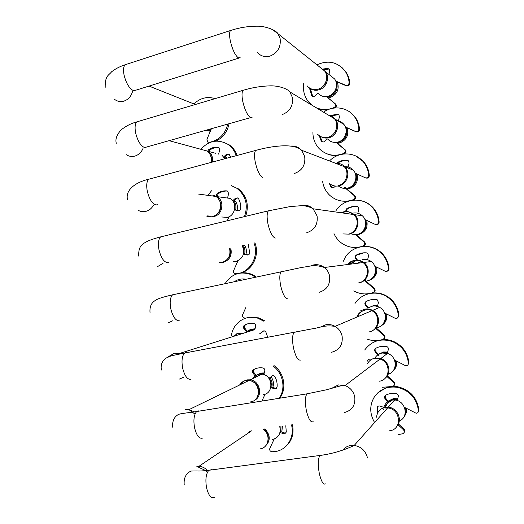 <?xml version="1.0" encoding="UTF-8"?>
<svg xmlns="http://www.w3.org/2000/svg" width="524" height="524" viewBox="0 0 524 524"><rect width="100%" height="100%" fill="white"/><g stroke="black" fill="none" stroke-linecap="round" stroke-linejoin="round"><path stroke-width="0.79" d="M264.856 446.625C270.679 441.188 270.679 435.267 264.856 428.848M272.454 439.492C278.663 437.776 281.106 433.492 279.764 426.641M280.229 431.036L280.085 426.595M280.988 431.835L280.969 426.464M281.827 432.13L282.371 426.261M268.052 440.488C268.923 435.798 267.423 431.986 263.539 429.045M383.699 407.718C384.911 403.493 387.695 400.952 392.044 400.094L394.651 400.015C405.622 400.454 409.323 417.242 399.262 420.995M376.553 417.189C377.195 411.74 380.188 408.432 385.533 407.279L388.251 407.207C397.264 407.652 402.825 419.809 396.923 426.254M404.174 416.613C406.093 414.255 406.847 411.504 406.434 408.373M397.677 398.816L393.393 398.607L387.989 401.214M388.074 401.325L392.659 399.419L397.421 399.753M405.458 407.855C406.382 411.451 405.746 414.654 403.559 417.445M384.852 408.026L387.583 407.954C400.709 408.556 402.596 429.582 389.62 430.761M260.002 448.865C268.943 448.086 271.072 434.18 262.996 429.123M249.444 431.134L248.435 432.922M385.304 407.318L387.177 403.565M385.428 395.332L385.585 398.102L388.697 402.124L391.487 400.709M384.826 407.41C385.847 404.417 387.858 402.406 390.865 401.391M383.424 409.604L383.483 408.923M250.885 430.918L250.223 431.73M250.203 431.016L249.647 432.117M274.19 439.06L269.834 448.361C269.388 450.208 270.083 451.341 271.93 451.754L274.668 451.616C286.569 450.542 294.933 437.422 291.495 424.905M285.18 446.972C291.783 441.378 294.226 433.977 292.503 424.761M280.17 431.54L285.344 433.204L286.314 432.025L285.776 425.757M284.434 433.898L283.582 433.774L284.493 433.079M279.98 432.496L283.582 433.774M285.344 433.204L285.921 433.079M404.469 407.318L416.148 413.253C417.635 413.128 418.407 412.329 418.466 410.849C416.672 398.109 409.499 390.256 396.956 387.282C387.406 386.136 379.92 389.267 374.496 396.688C369.466 405.006 369.499 413.626 374.594 422.547M398.587 434.56L402.714 433.741C404.489 432.791 404.731 431.462 403.447 429.746L403.952 429.032C405 430.211 405.052 431.37 404.109 432.503M418.466 410.849L418.918 410.2C417.13 397.506 409.984 389.686 397.487 386.725L392.889 386.43M386.522 387.524L377.797 392.836M397.985 424.722L403.447 429.746M378.001 406.342L377.077 407.934L377.398 413.521M377.077 407.934C377.313 406.657 378.092 405.995 379.396 405.956L384.374 407.515M385.585 398.102L385.016 398.699L388.133 402.74M385.016 398.699C384.158 397.264 384.38 396.092 385.677 395.188C388.749 393.622 392.057 393.052 395.607 393.472L396.196 393.557C397.801 394.022 398.489 395.057 398.266 396.668L397.205 400.546M377.673 407.305L377.915 412.473M398.397 423.916L403.952 429.032M418.918 410.2L418.27 411.943M279.423 397.893C286.045 388.258 282.94 372.885 273.011 365.988M280.032 397.795C287.014 388.232 284.041 372.518 273.96 365.536M262.079 400.677L265.065 394.199M255.719 376.749L254.782 377.627M255.044 368.857L254.494 369.151C253.334 370.016 253.144 371.13 253.917 372.472L252.902 372.944L255.227 376.081M252.902 372.944C252.129 371.595 252.326 370.481 253.485 369.61L254.494 369.151M263.834 374.588L264.771 370.894C264.967 369.368 264.345 368.392 262.91 367.966L262.845 367.953C259.498 367.468 256.38 368.025 253.485 369.61M272.493 375.662L268.884 378.341M271.779 376.022L273.312 375.603L275.021 376.828C276.711 380.038 277.406 383.417 277.098 386.961L274.877 388.867L274.386 388.762L276.489 388.284M270.797 387.55L274.386 388.762M270.954 386.771L275.329 388.232M272.618 375.629L268.969 378.466M253.917 372.472L256.229 375.597M256.721 376.258L255.784 377.142L261.26 374.477M263.86 321.225L257.657 318.147C245.874 314.21 232.957 322.889 231.425 335.465M264.836 320.93L258.659 317.865L249.3 317.23M243.876 328.561C243.103 327.225 243.3 326.111 244.453 325.214L245.487 324.913C244.341 325.804 244.151 326.917 244.918 328.247L243.876 328.561L245.717 331.017M254.749 329.976L255.673 326.282C255.876 324.906 255.352 323.963 254.101 323.452L253.819 323.393C250.472 322.954 247.348 323.563 244.453 325.214M263.801 330.821L259.766 333.644M262.642 331.279L264.469 330.893L265.858 332.019L267.666 337.056M263.624 330.952L259.937 333.873M244.918 328.247L246.752 330.696M254.913 276.783L251.081 274.609C240.451 270.921 231.909 273.751 225.458 283.104M255.83 276.587L252.103 274.491C248.599 272.984 245.003 272.48 241.309 272.965M244.695 317.963L244.046 317.878C242.658 317.249 242.186 316.188 242.638 314.688L245.92 307.359M244.584 279.004C241.387 278.683 238.394 279.325 235.617 280.93M254.166 400.46C263.258 396.753 260.199 380.673 250.249 379.834L247.341 379.874C244.525 380.411 242.35 381.931 240.817 384.426M263.323 394.664C274.15 393.472 272.925 375.06 261.954 374.143L259.151 374.188C256.433 374.712 254.337 376.166 252.856 378.564M270.98 386.764C271.668 383.732 271.091 380.922 269.257 378.315M260.146 375.02L254.657 377.693M271.845 387.053C272.604 383.725 271.969 380.627 269.945 377.765M264.037 373.782L260.264 373.651L256.164 375.505M272.808 387.38C274.039 383.647 273.463 380.149 271.065 376.867M264.253 372.944L261.6 373.009L258.587 374.11M258.28 394.382C259.629 388.061 257.376 383.634 251.527 381.099M248.376 380.745L242.684 383.516M247.158 381.341L241.44 384.118M374.896 358.141C376.527 355.351 378.944 353.648 382.147 353.025L387.478 353.445C397.395 356.241 397.84 371.771 388.088 374.241M367.501 363.695C369.171 360.63 371.745 358.757 375.21 358.082L380.758 358.534C389.129 360.984 391.814 373.147 385.107 378.256M392.948 371.13C395.934 368.483 397.107 365.123 396.471 361.056M387.642 352.062L383.588 351.977L378.931 354.06M378.249 354.545L382.802 352.547L387.452 352.77M395.469 360.538C396.616 364.999 395.548 368.739 392.273 371.745M374.49 358.606L380.064 359.058C391.205 362.228 390.524 380.005 379.232 381.223M250.472 401.908C261.751 400.696 260.467 381.413 249.038 380.424L246.116 380.463C243.293 381.007 241.112 382.527 239.573 385.029M244.76 332.819L250.079 329.662L254.232 329.819L242.226 333.624L237.916 333.447L232.407 336.729M254.906 329.347L251.225 329.301L247.151 331.233M255.057 328.745L250.95 329.36M368.608 307.66L372.302 306.186C374.863 305.721 377.306 306.121 379.638 307.385C388.487 311.773 386.43 326.36 376.808 327.624M361.088 310.667L364.94 309.127C367.599 308.649 370.147 309.075 372.577 310.391C380.476 314.387 380.457 327.035 372.564 330.559M381.027 325.915C385.599 323.269 387.433 319.286 386.542 313.961M377.66 305.544L373.828 305.577L371.516 306.304M369.315 307.378L372.996 305.905L377.535 306.016M385.52 313.45C386.902 319.103 385.16 323.387 380.3 326.314M360.309 310.981L364.173 309.435C366.846 308.957 369.407 309.376 371.844 310.706C381.105 315.324 378.957 330.631 368.896 331.941M180.394 353.857L179.365 353.51L240.981 334.017L236.652 333.84M356.811 317.112C358.141 313.522 360.669 311.302 364.39 310.457M357.61 316.771C358.933 313.201 361.449 310.987 365.149 310.149M251.415 330.225L247.891 331.83M250.269 330.585L246.732 332.196M362.503 259.563C365.66 258.961 368.555 259.616 371.189 261.528C378.597 266.637 375.774 279.547 366.99 280.903M355.403 260.297C358.462 259.897 361.246 260.625 363.761 262.472C371.483 267.816 368.549 281.303 359.399 282.718L359.366 282.724M368.562 280.53C375.073 278.427 377.765 273.947 376.632 267.083M367.724 259.256L364.717 259.282M363.911 259.367L367.658 259.491M375.616 266.585C377.162 273.738 374.522 278.454 367.704 280.733L367.697 280.74M347.471 264.548C349.154 262.445 351.296 261.096 353.91 260.507C357.211 259.878 360.237 260.566 362.994 262.57C370.743 267.934 367.796 281.486 358.606 282.901M349.004 264.351L354.126 261.528M349.836 264.247L354.931 261.43M348.309 264.443C349.98 262.347 352.115 261.004 354.722 260.421M382.258 387.275L392.771 386.47C394.533 385.487 394.769 384.151 393.491 382.461L394.035 381.924C395.161 383.247 395.129 384.472 393.93 385.612M394.506 360.04L405.406 365.641C407.24 365.896 408.242 365.117 408.412 363.296C407.299 353.183 402.091 345.997 392.79 341.727C381.177 337.888 371.817 340.639 364.717 349.98M408.412 363.296L408.903 362.831C407.79 352.757 402.602 345.591 393.334 341.34C389.732 339.893 386.037 339.316 382.258 339.618M377.444 340.548L371.844 343.148M386.836 376.429L393.491 382.461M368.549 359.359L367.285 361.167C367.632 359.641 368.582 358.999 370.141 359.235L370.219 359.254M375.977 348.185L375.774 351.368L375.171 351.787L378.269 355.763M375.171 351.787C374.319 350.373 374.536 349.2 375.826 348.264C379.062 346.554 382.546 345.945 386.28 346.443L386.784 346.567C388.055 347.17 388.572 348.152 388.336 349.508L387.288 353.386M375.774 351.368L378.865 355.331M387.269 375.793L394.035 381.924M408.903 362.831L407.954 364.842M367.245 339.146C372.453 341.013 377.66 341.104 382.874 339.421C384.623 338.406 384.858 337.07 383.588 335.406L384.164 335.046C385.389 336.585 385.219 337.895 383.653 338.969M384.596 312.985L394.978 318.199C396.989 318.762 398.129 318.022 398.404 315.972C397.657 307.791 393.865 301.411 387.033 296.82C376.468 289.844 361.396 293.113 354.984 303.494M398.404 315.972L398.934 315.684C398.181 307.536 394.408 301.176 387.603 296.61C382.5 293.473 377.057 292.32 371.274 293.152M368.804 293.676L367.553 294.049M375.616 328.293L383.588 335.406M368.909 300.291L366.662 301.339C365.385 302.296 365.169 303.468 366.014 304.863L365.372 305.106L367.678 308.033M365.372 305.106C364.527 303.704 364.743 302.525 366.021 301.569L366.662 301.339M377.418 306.448L378.452 302.577L377.326 299.866L376.409 299.551C372.702 299.125 369.237 299.8 366.021 301.569M366.014 304.863L368.313 307.778M376.212 327.952L384.164 335.046M398.934 315.684L397.474 318.002M374.726 266.153L385.042 271.17C387.039 271.694 388.173 270.928 388.448 268.877C387.891 262.066 385.055 256.433 379.933 251.972C369.564 242.835 352.246 245.625 345.303 257.225L343.082 261.699M353.752 290.912C359.936 294.259 366.355 294.822 373.023 292.602C374.758 291.554 374.994 290.211 373.73 288.573L374.346 288.397C375.603 290.021 375.367 291.364 373.632 292.405L373.023 292.602M372.564 292.759L373.632 292.405M388.448 268.877L389.011 268.773C388.454 261.987 385.625 256.374 380.522 251.926C375.78 248.062 370.396 246.241 364.37 246.45M364.331 280.32L365.235 281.113M365.425 281.277L373.73 288.573M358.685 262.498L357.892 263.218M363.918 252.81L356.942 255.044C355.672 256.02 355.455 257.192 356.3 258.574L355.619 258.64L356.844 260.179M355.619 258.64C354.781 257.258 354.99 256.079 356.268 255.096L356.942 255.044M367.593 259.74L368.621 255.869L367.783 253.374L366.59 252.882C362.903 252.529 359.464 253.269 356.268 255.096M356.3 258.574L357.525 260.114M359.353 262.413L358.56 263.133M364.927 280.124L365.988 281.061M366.066 281.126L374.346 288.397M389.011 268.773C388.965 270.194 388.238 271.032 386.843 271.281M333.998 233.625C335.688 237.418 338.17 240.542 341.465 243.012C348.159 247.688 355.41 248.684 363.217 246.005C364.94 244.924 365.176 243.581 363.925 241.97L364.566 241.964C365.824 243.568 365.588 244.904 363.866 245.985L363.217 246.005M356.287 247.466L358.698 247.282M361.848 246.647L363.866 245.985M364.914 219.549L375.151 224.364C377.142 224.848 378.269 224.062 378.538 222.012C378.092 216.176 375.891 211.172 371.922 206.987C362.149 196.389 343.508 198.485 335.976 210.687M378.538 222.012L379.134 222.078C378.695 216.268 376.494 211.277 372.544 207.111C369.269 203.803 365.385 201.655 360.879 200.679M355.089 234.339L363.925 241.97M345.486 211.565L346.554 208.847L347.261 208.965L346.168 211.539M357.257 206.522L356.811 206.443C353.15 206.155 349.731 206.96 346.554 208.847M356.811 206.443L358.193 207.072L358.829 209.384L357.82 213.248M357.355 206.554C353.752 206.305 350.386 207.104 347.261 208.965M355.77 234.359L364.566 241.964M379.134 222.078C378.976 223.879 378.007 224.717 376.219 224.58M322.62 181.33C323.426 187.016 325.895 191.764 330.028 195.576C336.952 201.354 344.766 202.709 353.458 199.631C355.108 198.596 355.39 197.293 354.289 195.707L354.977 195.871C356.065 197.45 355.789 198.753 354.145 199.782L353.458 199.631M340.855 200.915L347.988 201.308M353.124 200.161L354.145 199.782M355.141 173.169L365.313 177.78C367.285 178.232 368.405 177.426 368.673 175.363C368.306 170.248 366.531 165.748 363.355 161.87C355.187 151.6 338.543 151.298 329.498 160.96M368.673 175.363L369.309 175.612C368.935 170.51 367.173 166.029 364.01 162.165L355.993 156.087M350.307 168.944L347.838 167.955L349.089 163.121L348.584 160.96L347.084 160.22C343.443 160.003 340.043 160.868 336.893 162.813M344.681 187.533L354.159 195.583M330.258 184.101L331.921 187.376L331.161 187.179L334.168 187.212L335.491 186.072M331.161 187.179L330.742 186.642L331.509 186.845M329.295 183.315L330.742 186.642M336.231 163.429L336.572 163.056M349.344 168.459L348.545 168.23M348.132 160.567L347.792 160.514C344.163 160.305 340.777 161.163 337.633 163.102M331.921 187.376L332.511 187.769M345.395 187.73L354.84 195.747M369.309 175.612C369.04 177.662 367.927 178.461 365.955 178.016L365.634 177.898M312.913 131.924C312.815 138.441 314.904 144.008 319.168 148.626C326.164 155.294 334.358 156.912 343.751 153.473C345.323 152.491 345.637 151.22 344.694 149.668L345.414 150.008C346.351 151.554 346.036 152.818 344.464 153.801L343.751 153.473M326.911 153.807C330.303 155.268 333.88 155.838 337.633 155.517M344.137 153.938L344.464 153.801M358.861 128.943L359.529 129.363C359.261 131.419 358.154 132.238 356.202 131.832L355.521 131.419C357.479 131.832 358.593 131.007 358.861 128.943C358.54 124.371 357.067 120.278 354.453 116.675C347.622 107.047 333.251 105.069 323.55 112.175M359.529 129.363C359.209 124.804 357.741 120.73 355.134 117.14L349.606 111.894M355.521 131.419L345.414 127.005M336.022 142.384L344.445 149.419M320.079 136.24L322.26 141.696L321.467 141.329C322.443 142.207 323.478 142.24 324.579 141.428L327.389 138.945M321.467 141.329L321.173 140.93L321.972 141.297M319.247 135.709L321.173 140.93M338.792 114.822L337.397 114.212L329.747 115.66M337.397 114.212L338.989 115.038L339.395 117.081L338.366 121.09M356.202 131.832L345.467 127.142M338.137 114.684L330.821 115.987M336.297 142.358L345.159 149.759M303.71 83.539C302.761 90.639 304.424 96.829 308.715 102.108L311.963 105.206M315.965 107.61C321.834 110.171 327.873 110.145 334.083 107.538C335.596 106.582 335.936 105.344 335.111 103.824L335.864 104.335C336.663 105.743 336.382 106.942 335.033 107.937M316.778 108.101C320.131 109.621 323.694 110.23 327.461 109.935M349.089 82.746L349.796 83.336C349.534 85.399 348.427 86.237 346.488 85.864L345.774 85.281C347.72 85.661 348.827 84.816 349.089 82.746C348.807 78.587 347.556 74.834 345.342 71.48C337.81 61.976 328.332 59.762 316.915 64.825M349.796 83.336C349.508 79.196 348.264 75.456 346.063 72.109L342.126 67.694M345.774 85.281L335.733 81.063M326.373 96.58L334.771 103.47M310.287 88.53L312.677 96.252L311.852 95.722C312.821 96.678 313.876 96.724 315.029 95.859L317.944 93.213M311.852 95.722L312.474 95.958M309.448 87.967L311.642 95.427M329.38 69.273L327.762 68.428L322.732 69.057M327.762 68.428L329.406 69.312L329.747 71.257L328.941 74.434M346.488 85.864L335.864 81.397M328.535 69.07L323.603 69.672M326.491 96.573L335.524 103.981M220.683 262.491L223.466 262.295C229.8 260.002 232.243 255.319 230.802 248.258M233.488 261.594L236.173 261.411C243.3 258.43 245.304 253.177 242.199 245.645M248.271 244.249L249.706 253.013C249.378 254.526 248.494 255.175 247.046 254.965L248.081 254.913L243.811 253.688C244.459 250.76 243.955 248.068 242.298 245.618M234.7 261.509L237.758 261.234M244.662 253.93C245.35 250.878 244.878 248.035 243.241 245.402M245.946 254.304C246.824 250.996 246.332 247.937 244.479 245.121M227.842 258.666C230.344 255.705 231.032 252.299 229.905 248.461M352.75 213.17C356.359 212.436 359.549 213.294 362.32 215.757C368.634 221.213 365.398 232.951 357.217 234.405L351.958 234.235M348.257 211.735L354.512 214.65C361.095 220.355 357.728 232.617 349.207 234.136L343.731 233.953M356.169 234.706L358.875 234.464C365.542 232.119 368.169 227.436 366.748 220.414M357.086 213.078L357.833 213.196M365.759 219.949C367.429 227.141 364.835 231.968 357.971 234.431L356.13 234.673M341.163 212.757L343.698 211.827C347.478 211.054 350.811 211.958 353.707 214.532C360.316 220.263 356.929 232.584 348.375 234.11L342.873 233.927M219.353 262.583L222.15 262.386C228.405 260.146 230.881 255.535 229.591 248.533M343.174 213.045L343.914 212.842M344.026 213.163L344.759 212.96M342.028 212.882L344.55 211.958M236.769 261.437L237.686 261.404M208.454 215.993L214.152 216.419C222.693 214.788 224.809 200.974 217.159 196.638L212.77 195.197M221.711 216.982L227.206 217.394C235.446 215.829 237.496 202.578 230.121 198.413L217.159 196.638M238.846 210.812L234.831 209.731C235.499 206.666 234.935 203.902 233.141 201.439L236.534 198.406L235.459 198.255L232.663 200.758M222.962 217.074L228.693 217.421M235.682 209.96C236.416 206.58 235.793 203.541 233.815 200.836M227.744 197.266L227.161 197.201M237.071 210.334C237.962 206.43 237.123 203.05 234.542 200.188M217.172 213.93C221.77 209.456 222.268 204.543 218.672 199.192M344.818 166.704C348.126 166.527 350.916 167.641 353.196 170.051C358.698 175.671 355.226 186.583 347.484 188.129C344.065 188.869 341.013 188.149 338.34 185.954M335.989 163.449C339.545 163.167 342.545 164.32 345.002 166.907C350.733 172.776 347.117 184.179 339.061 185.804C335.249 186.616 331.921 185.719 329.079 183.112M346.783 188.909L349.233 188.614C356.071 186 358.619 181.114 356.883 173.961M345.349 167.038L348.054 167.117M355.934 173.529C357.748 180.754 355.193 185.692 348.283 188.352L346.456 188.627M291.01 146.058C295.169 145.777 298.687 147.172 301.562 150.25L344.15 166.58C349.901 172.475 346.279 183.931 338.19 185.562M207.085 215.895L212.803 216.32C221.37 214.676 223.499 200.803 215.816 196.454L198.596 194.09M208.532 195.275L208.113 195.393M209.901 195.465L209.482 195.583M226.427 217.735L228.523 217.82M224.364 197.456L223.958 197.568M223.113 197.286L222.707 197.397M212.502 162.04C213.098 157.58 211.775 154.03 208.526 151.377L215.58 153.296M224.822 158.72L221.809 154.986M224.881 158.707L224.573 158.215M225.779 158.464L224.888 157.102M226.859 158.176L225.51 156.532M211.532 162.302C212.128 159.224 211.558 156.46 209.829 154.023M336.277 120.671C339.388 120.782 341.943 122.033 343.927 124.437C348.801 130.116 345.205 140.432 337.803 142.076C333.84 142.967 330.487 141.978 327.729 139.109M329.111 115.522C331.633 116.014 333.709 117.258 335.34 119.269C340.417 125.197 336.67 135.978 328.974 137.707C326.242 138.395 323.668 138.1 321.245 136.823M337.443 143.314L339.631 142.98C346.587 140.131 349.076 135.087 347.098 127.849M346.213 127.463C348.06 134.675 345.539 139.685 338.635 142.489L336.827 142.797M336.133 129.644L334.292 133.05M328.194 114.972C330.729 115.463 332.812 116.714 334.45 118.732C339.545 124.686 335.786 135.513 328.057 137.255C323.917 138.198 320.413 137.17 317.531 134.164M210.989 162.447C211.899 157.698 210.622 153.886 207.15 151.004L200.679 149.248M195.825 104.355L194.509 104.184M206.155 130.253L209.397 129.952L212.41 128.478M330.434 75.62L334.574 78.934C338.969 84.626 335.294 94.497 328.168 96.239C323.976 97.241 320.511 96.161 317.767 93.003M321.284 68.31L325.594 71.755C330.166 77.69 326.341 88.012 318.933 89.853C315.592 90.731 312.573 90.194 309.881 88.242M336.231 87.482C335.57 90.875 333.755 93.416 330.788 95.106M328.129 97.916L330.081 97.562C337.115 94.484 339.545 89.303 337.371 82.026M336.559 81.692C338.406 88.857 335.897 93.907 329.039 96.842L327.238 97.182M326.563 79.032C326.039 83.434 323.812 86.571 319.882 88.445M320.334 67.55L324.657 71.009C329.255 76.969 325.417 87.338 317.976 89.191C313.594 90.252 309.972 89.132 307.11 85.825M196.035 104.289L193.081 103.614M206.384 130.515L210.34 131.242M205.788 130.358L210.694 130.391M237.942 260.821L233.652 270.541C233.219 271.91 233.606 272.932 234.817 273.613L235.702 273.764C249.45 273.482 259.577 256.603 253.944 242.953M240.627 273.037C252.64 270.253 259.943 254.887 254.874 242.736M243.496 253.95L247.046 254.965M244.544 216.353C248.389 204.812 245.782 195.426 236.724 188.208L231.398 185.666M211.499 190.775L208.002 195.203M245.736 216.065C249.345 204.674 246.699 195.452 237.791 188.398L237.713 188.345M227.351 220.512L228.981 216.766M206.901 216.667L209.246 216.281M216.916 196.434C216.301 195.17 216.53 194.103 217.598 193.232L218.724 193.395C217.657 194.266 217.434 195.334 218.049 196.585M227.069 190.933L226.794 190.887C223.506 190.638 220.44 191.417 217.598 193.232M226.794 190.887L227.691 191.195L228.615 193.664L227.724 197.345M235.459 198.255L237.909 198.046L238.623 198.819C240.274 201.891 240.955 205.212 240.66 208.768C240.333 210.288 239.455 210.956 238.014 210.772L238.656 210.831M234.477 209.816L238.014 210.772M237.634 197.895L236.534 198.406M227.37 191.024C224.272 190.906 221.39 191.692 218.724 193.395M210.229 216.523L208.27 216.844M234.831 209.731L234.503 209.698M236.226 155.648C234.817 151.364 232.427 147.886 229.067 145.207L227.658 144.205C217.715 138.873 208.788 140.576 200.888 149.307M237.117 155.412C235.682 151.377 233.357 148.089 230.16 145.548L228.759 144.545M207.805 150.899L208.722 149.628L209.882 149.949L208.899 151.482M218.652 147.349L217.866 147.113C214.598 146.93 211.552 147.768 208.722 149.628M217.866 147.113L218.894 147.499L219.68 149.857L218.652 154.128M228.929 154.069L227.586 154.626L226.479 154.318L223.709 156.866M226.479 154.318L229.054 154.154L230.684 157.141M227.586 154.626L224.265 157.672M218.796 147.434C215.606 147.296 212.633 148.135 209.882 149.949M215.05 98.643C207.249 96.193 200.201 97.962 193.919 103.948M211.185 129.238L206.941 139.273L207.602 142.011L208.958 142.377C218.704 140.635 224.993 134.544 227.816 124.103M215.934 141.113C222.962 137.688 227.344 131.897 229.067 123.743M209.423 142.679L208.807 142.39M211.617 469.707L208.873 470.27C206.011 473.604 205.225 479.388 206.522 487.615C208.545 495.73 211.238 498.92 214.611 497.178M322.103 455.14L319.869 455.467C317.976 458.814 317.78 464.801 319.299 473.427C321.35 481.956 323.563 485.381 325.948 483.691M342.709 450.181C344.792 447.548 347.53 445.976 350.923 445.466L354.217 445.426C361.115 446.638 365.523 450.706 367.429 457.622M207.524 470.447C204.897 467.775 201.878 466.393 198.465 466.288L196.854 466.386M198.923 410.803L196.697 411.51C194.004 414.543 193.277 419.901 194.522 427.571C196.546 435.699 199.297 439.191 202.775 438.038M331.404 388.461L338.353 384.924L345.074 385.553C350.176 387.564 353.399 391.264 354.728 396.661C355.652 405.235 352.108 410.561 344.104 412.624M309.049 393.491L307.352 393.413L306.881 393.858C305.086 396.878 304.903 402.406 306.344 410.443C308.394 418.984 310.673 422.737 313.175 421.696M194.332 411.897L188.974 409.65L185.535 409.657M186.262 352.311L184.592 353.032C182.07 355.783 181.409 360.741 182.594 367.894C184.618 376.036 187.422 379.821 191.005 379.258M179.431 379.062L184.048 377.044M320.537 327.081L325.856 324.756C329.079 324.186 332.157 324.723 335.098 326.367C338.786 328.587 341.124 331.823 342.106 336.074C343.024 344.622 339.513 350.025 331.574 352.285M296.027 332.151L294.698 331.987L293.957 332.557C292.268 335.262 292.104 340.364 293.466 347.851C295.516 356.412 297.861 360.492 300.488 360.093M179.784 353.975L179.365 353.51L174.276 353.255L167.988 356.936M175.213 294.259L173.975 294.154L172.553 294.829C170.215 297.324 169.606 301.903 170.739 308.577C172.763 316.732 175.619 320.812 179.313 320.819M168.204 322.836L172.619 320.839M310.188 266.12L313.444 264.954C317.406 264.188 321.048 265.033 324.363 267.489C327.068 269.637 328.803 272.428 329.563 275.86C330.474 284.375 326.996 289.864 319.123 292.313M283.045 271.124L282.128 270.947L281.113 271.55C279.534 273.98 279.384 278.683 280.668 285.665C282.724 294.239 285.128 298.641 287.879 298.877M163.468 297.095L160.927 297.881M347.792 160.514L347.084 160.22M334.731 107.964L334.083 107.538M163.023 236.311L160.593 236.894C158.425 239.147 157.875 243.391 158.955 249.621C160.979 257.788 163.894 262.157 167.68 262.734L168.505 262.544M157.049 266.932L163.088 263.238M300.376 205.716L301.103 205.519C305.63 204.563 309.632 205.65 313.116 208.788L317.092 216.012C318.002 224.501 314.557 230.069 306.75 232.715M270.109 210.412L268.34 210.844C266.867 213.013 266.742 217.355 267.961 223.872C270.017 232.459 272.48 237.182 275.349 238.04M150.892 178.651L148.711 179.234C146.707 181.271 146.216 185.195 147.244 191.018C149.268 199.192 152.229 203.856 156.126 204.995L157.829 204.557M137.995 210.216C140.517 211.637 143.17 212.01 145.954 211.342C149.091 210.484 151.547 208.539 153.329 205.506M257.238 150.008L255.653 150.44C272.945 145.613 294.246 143.144 301.562 150.25L304.699 156.538C305.61 164.995 302.191 170.641 294.449 173.477M127.489 199.539C125.131 189.767 136.037 182.09 148.711 179.234L255.653 150.44C254.284 152.373 254.173 156.381 255.326 162.473C257.382 171.066 259.911 176.11 262.897 177.584M138.821 121.28L136.908 121.85C135.061 123.684 134.629 127.325 135.598 132.768C137.629 140.956 140.642 145.895 144.637 147.591L250.754 117.586M126.192 154.626C128.891 156.407 131.799 156.892 134.923 156.073C138.742 154.875 141.473 152.235 143.124 148.148M334.45 118.732L289.838 91.897L292.385 97.425C293.289 105.848 289.903 111.573 282.22 114.592M244.439 89.912L243.038 90.331C241.774 92.054 241.688 95.761 242.769 101.453C244.832 110.066 247.413 115.418 250.524 117.5L252.201 117.173M126.841 64.197L125.184 64.734C123.487 66.391 123.101 69.764 124.024 74.867C126.061 83.067 129.12 88.287 133.214 90.534L135.827 90.2L238.905 58.085M114.618 99.39C117.428 101.505 120.54 102.082 123.959 101.119C128.373 99.553 131.262 96.252 132.618 91.215M272.205 29.377L278.028 33.759L280.144 38.671C281.047 47.062 277.687 52.865 270.07 56.075C264.843 57.444 260.52 56.134 257.094 52.151M231.719 30.13L230.508 30.523C229.342 32.062 229.27 35.494 230.298 40.82C232.361 49.446 235.001 55.105 238.224 57.791L240.162 57.692M208.958 142.377L209.646 142.587M394.651 400.015L388.251 407.207M395.98 398.528L395.253 399.34M387.583 407.954L354.217 445.426C347.432 448.741 334.358 453.673 319.869 455.467L208.873 470.27C203.482 470.919 199.369 471.148 196.533 470.952L191.306 471.037C187.369 472.452 183.393 476.571 184.232 484.929M207.327 472.524C205.5 469.419 198.923 468.115 198.203 466.819L251.599 430.813M396.956 387.282L397.487 386.725M275.821 388.336L274.877 388.867M257.657 318.147L258.659 317.865M251.081 274.609L252.103 274.491M250.249 379.834L261.954 374.143M263.061 373.599L264.234 373.029M387.478 353.445L380.758 358.534M380.064 359.058L345.074 385.553C342.558 385.448 339.48 385.991 335.838 387.184L326.085 389.869L306.881 393.858L196.697 411.51C182.293 413.698 179.143 413.371 176.955 415.506C175.619 416.266 171.78 420.163 172.782 427.315M195.007 414.156L188.974 409.65L249.038 380.424M379.638 307.385L372.577 310.391M371.844 310.706L335.098 326.367C323.78 324.697 318.075 328.234 312.684 328.738L184.592 353.032L171.197 355.829L165.741 358.219C161.962 361.305 160.514 365.241 161.399 370.042M371.189 261.528L363.761 262.472M362.994 262.57L324.363 267.489C314.086 263.952 309.016 266.69 302.472 267.286L172.553 294.829C161.51 297.37 156.971 299.007 154.659 300.887C151.017 303.285 149.484 307.339 150.067 313.064M392.79 341.727L393.334 341.34M387.033 296.82L387.603 296.61M379.933 251.972L380.522 251.926M371.922 206.987L372.544 207.111M363.355 161.87L364.01 162.165M354.289 195.707L354.977 195.871M354.453 116.675L355.134 117.14M344.694 149.668L345.414 150.008M345.342 71.48L346.063 72.109M335.111 103.824L335.864 104.335M362.32 215.757L354.512 214.65M353.707 214.532L313.116 208.788C309.468 206.672 305.472 205.644 301.13 205.709L290.086 206.587L268.34 210.844L160.593 236.894C150.912 239.403 144.873 241.964 142.469 244.59C139.705 246.437 138.46 250.289 138.742 256.125M353.196 170.051L345.002 166.907M343.927 124.437L335.34 119.269M289.838 91.897C287.316 88.392 277.347 85.379 269.323 85.89C260.67 86.178 251.906 87.659 243.038 90.331L136.908 121.85C131.098 123.389 125.812 126.094 121.057 129.952C116.714 134.878 115.129 139.325 116.302 143.294M169.285 140.733L207.15 151.004M334.574 78.934L325.594 71.755M324.657 71.009L278.028 33.759C275.709 29.855 264.843 25.873 256.681 26.2C247.976 26.22 239.252 27.661 230.508 30.523L125.184 64.734C119.773 66.535 115.254 68.88 111.625 71.775C108.363 75.836 105.101 75.476 105.186 87.37M149.045 86.087L195.308 104.505M236.724 188.208L237.791 188.398M229.067 145.207L230.16 145.548"/></g></svg>
